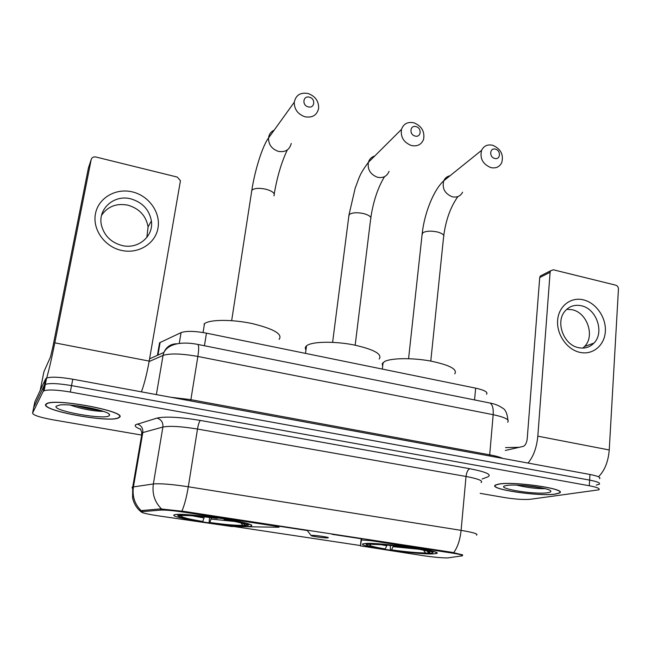 <?xml version="1.0" encoding="UTF-8"?>
<svg xmlns="http://www.w3.org/2000/svg" width="651" height="651" viewBox="0 0 651 651"><rect width="100%" height="100%" fill="white"/><g stroke="black" fill="none" stroke-linecap="round" stroke-linejoin="round"><path stroke-width="0.98" d="M451.672 552.992C460.143 554.335 463.658 555.287 462.226 555.832L447.636 557.923C441.988 557.94 433.989 557.215 423.638 555.734L360.394 545.88L361.476 539.939L371.216 540.721L451.672 552.992L451.737 552.276M250.871 526.228L251.099 526.187C254.435 524.812 245.012 522.314 222.821 518.684C202.331 515.519 179.888 513.631 175.135 514.599L174.696 514.697C164.296 517.163 240.268 528.547 250.871 526.228M433.444 553.863L435.942 553.594C447.701 551.836 378.858 541.99 365.138 543.52L363.608 543.723C352.923 545.619 417.332 554.896 433.444 553.863M157.68 515.755L231.487 526.488L278.913 527.261C279.58 526.993 277.847 526.521 273.713 525.862L184.16 512.207C173.093 510.587 165.248 509.879 160.642 510.083L141.853 511.702C140.266 512.475 145.547 513.826 157.68 515.755M159.186 344.981L159.56 342.841L160.122 342.516L181.059 332.637C186.186 330.814 194.657 330.985 206.465 333.157L475.645 388.142C484.556 390.144 488.177 392.179 486.517 394.254M555.458 494.093L559.421 493.043C568.461 489.096 513.704 480.983 498.617 484.092L495.582 484.979C487.176 488.991 538.686 496.77 555.458 494.093M119.402 417.348C128.369 411.961 57.044 398.078 46.896 403.474L45.692 404.377C41.127 410.651 109.335 423.093 118.547 417.885L119.402 417.348M599.555 478.729C600.987 477.435 597.797 476.011 589.969 474.473L72.774 379.207C59.827 377.002 51.103 376.612 46.595 378.044L45.66 378.801L44.406 385.107L33.706 407.469L44.406 385.107L45.334 384.375L44.406 385.107L43.145 391.438L32.574 413.092C33.063 415.135 39.752 417.356 52.633 419.749L141.69 435.08M72.774 379.207L71.545 385.612C58.574 383.423 49.842 383.008 45.334 384.375C49.842 383.008 58.574 383.423 71.545 385.612L589.627 480.104L71.545 385.612L70.308 392.032C57.312 389.859 48.573 389.42 44.073 390.73L43.145 391.438M599.221 484.271C600.661 483.009 597.463 481.626 589.627 480.104C597.463 481.626 600.661 483.009 599.221 484.271L596.259 485.085M141.023 511.32L142.219 510.506L160.447 508.903L183.899 511.377L452.063 552.325L462.633 554.872M360.434 545.546L234.124 526.537M361.875 538.865L361.427 538.8M361.215 538.768L332.108 534.325M307.321 530.541L279.051 526.228M480.161 493.352L505.078 497.641C515.502 499.276 523.998 499.813 530.557 499.252L598.896 489.821C600.336 488.608 597.13 487.249 589.277 485.744L70.308 392.032M45.66 378.801L34.828 401.87L32.574 413.092M498.918 484.149L495.907 485.028C487.591 488.991 538.58 496.689 555.173 494.044L559.087 493.01C568.03 489.096 513.859 481.065 498.918 484.149M547.67 492.726C550.071 492.384 551.12 491.855 550.819 491.155C550.445 487.973 516.186 483.587 506.649 485.508L506.429 485.54C492.319 487.778 533.926 494.947 547.67 492.726M516.601 485.117C527.001 487.591 536.278 488.779 544.439 488.673L544.814 488.649M519.246 447.302L505.558 447.587M541.974 487.957L522.346 485.394M583.386 299.842C596.056 302.788 606.26 317.476 605.349 331.4C604.624 345.372 592.792 355.316 579.927 352.37C567.037 349.628 556.491 334.516 557.622 320.382C558.566 306.206 570.74 296.693 583.386 299.842M578.56 347.675C584.655 348.871 589.782 347.341 593.964 343.085C604.714 332.571 596.568 308.672 581.343 305.767C574.687 304.391 569.194 306.23 564.865 311.284C555.222 322.221 563.766 345.063 578.56 347.675M566.72 309.315L572.139 309.721C587.186 312.561 595.193 336.128 584.541 346.503L582.808 348.098M598.472 476.792C604.657 470.681 608.246 461.738 609.246 449.971L618.45 289.06C618.385 287.091 617.482 285.797 615.748 285.171L553.35 269.791L550.616 270.775L550.103 272.281L539.72 277.562L527.229 438.693C526.692 442.94 525.357 445.504 523.241 446.391L505.314 450.459M528.01 463.064C533.438 456.595 536.701 447.628 537.816 436.17L550.103 272.281M539.72 277.562L540.232 276.073L542.299 275.023M46.083 404.442C41.542 410.651 109.059 422.971 118.181 417.812L119.035 417.283C127.889 411.945 57.304 398.209 47.271 403.555L46.083 404.442M109.319 415.574L109.555 414.988C110.719 411.155 72.416 403.327 59.933 404.979L56.132 406.216C52.3 410.96 106.146 420.334 109.319 415.574M70.121 405.068C81.237 408.82 91.742 410.927 101.637 411.375L103.411 411.375M100.433 410.415C93.337 409.788 85.135 408.185 75.817 405.614M495.501 149.193C489.747 147.346 488.844 157.029 494.654 158.413C500.416 160.219 501.286 150.576 495.501 149.193M490.708 167.559C482.733 164.085 479.689 158.348 481.577 150.365C483.831 145.84 487.558 144.148 492.774 145.295C500.863 148.916 503.841 154.743 501.693 162.783C499.423 167.047 495.761 168.642 490.708 167.559M454.756 373.861C457.734 369.263 449.532 364.967 430.148 360.955C412.132 357.708 391.381 358.009 384.692 361.451L382.194 363.714L382.682 366.155M432.769 551.364L432.703 552.032L434.136 551.755M367.066 543.43L367.595 544.179L366.48 544.618C366.725 545.668 372.592 547.133 384.106 549.013L385.278 548.939L387.028 545.123M409.446 547.45C392.227 545.099 379.118 543.943 370.126 543.984L373.169 544.448C381.258 544.431 392.919 545.457 408.136 547.532L409.593 547.157M416.209 548.142L416.054 548.451C430.555 550.933 435.633 552.528 431.296 553.252L428.358 552.805L429.741 552.341C429.619 551.462 424.623 550.193 414.728 548.533L416.054 548.451M367.595 544.179L370.622 544.635C367.913 545.424 372.803 546.864 385.278 548.939M371.208 544.155L370.622 544.635M427.105 551.047L428.358 552.805M414.728 548.533L414.532 547.882M430.002 550.681L429.945 551.259M429.001 552.902L428.448 553.383C419.089 553.301 406.411 552.154 390.397 549.965L390.372 545.424M390.397 549.965L391.585 549.892C405.842 551.836 417.153 552.854 425.518 552.943L428.448 553.383M393.456 545.725L391.585 549.892M425.518 552.943L423.557 550.176M309.518 97.219C303.097 95.176 301.625 105.275 308.143 106.837C314.579 108.847 315.995 98.789 309.518 97.219M304.847 116.749C297.784 114.153 294.26 109.327 294.26 102.256C295.823 95.07 300.461 92.165 308.183 93.532C315.385 96.267 318.868 101.231 318.632 108.416C316.939 115.276 312.35 118.051 304.847 116.749M248.21 525.162L249.585 524.145M177.308 514.38L178.024 515.616C178.382 517.04 186.406 519.034 202.087 521.614L202.803 521.459L204.357 516.853M179.009 514.339L179.578 515.128C186.267 514.656 198.929 515.698 217.572 518.253L217.694 517.927M225.091 519.034L224.969 519.376C241.814 522.224 249.431 524.25 247.811 525.463L244.809 524.771C244.719 523.591 237.835 521.85 224.147 519.547L224.969 519.376M178.122 515.519L181.507 516.031C181.344 517.268 188.448 519.083 202.803 521.459M217.572 518.253L216.775 518.424C202.103 516.406 191.321 515.446 184.436 515.551L179.578 515.128M182.182 515.527L181.507 516.031M243.743 523.86L244.54 524.966M224.147 519.547L224.082 518.88M279.092 339.374C282.941 334.207 274.014 328.95 252.336 323.604C232.244 319.267 209.744 319.389 204.504 323.661L203.991 324.1M246.607 525.284L245.053 525.837C237.322 525.959 225.336 524.909 209.085 522.663L209.565 517.464M209.085 522.663L209.817 522.509C225.181 524.616 236.15 525.536 242.709 525.292L245.964 525.78M211.437 517.7L209.817 522.509M242.709 525.292L241.041 522.956M416.087 126.636C410.049 124.699 408.901 134.57 415.021 136.026C421.067 137.931 422.165 128.092 416.087 126.636M411.334 145.507C403.718 142.439 400.438 137.06 401.488 129.378C403.563 123.747 407.713 121.558 413.93 122.819C421.677 126.042 424.9 131.535 423.589 139.298C421.449 144.628 417.364 146.703 411.334 145.507M311.536 535.407L311.121 535.537C310.389 536.147 324.174 538.125 327.477 537.881L327.754 537.864C331.766 537.571 314.588 534.959 311.536 535.407M379.191 359.01C382.544 354.103 373.934 349.367 353.363 344.818C334.305 341.14 312.822 341.515 307.101 345.412L306.515 345.844C305.107 347.048 304.928 348.391 305.97 349.872M132.405 191.907C148.973 195.78 160.846 212.6 157.99 228.102C155.377 243.653 138.403 254.272 121.517 250.423C104.591 246.81 92.255 229.412 95.477 213.666C98.447 197.855 115.886 187.805 132.405 191.907M122.095 245.525C138.199 249.585 153.823 236.199 151.39 220.949C149.291 209.655 142.423 202.29 130.778 198.848C114.031 194.258 97.316 209.183 101.515 225.531C104.38 235.914 111.24 242.579 122.095 245.525M101.572 215.286C107.724 206.432 116.472 203.055 127.816 205.146C139.273 208.507 146.027 215.75 148.086 226.865L146.825 237.477M141.422 391.853C144.319 384.009 146.906 373.755 149.185 361.093L180.449 180.709L177.267 177.072L95.827 156.989C93.402 156.622 91.848 157.493 91.181 159.617L88.438 167.877L52.698 347.699L50.477 356.984L43.934 371.697L40.191 390.445M46.131 380.363L46.49 378.556M46.669 378.011C48.874 370.533 51.592 358.815 54.814 342.857L91.181 159.617M371.298 539.988L371.216 540.721M273.819 525.105L273.713 525.862M184.16 512.207L184.282 511.434M160.642 510.083L160.838 508.895M142.406 511.629L142.602 510.474M474.571 399.926L475.645 388.142M204.438 345.746L206.465 333.157M179.269 343.37L181.059 332.637M157.957 355.088L160.122 342.516M361.248 538.458L360.394 545.88M361.468 538.491L361.289 540.045M140.738 429.351C136.026 427.495 134.318 425.966 135.595 424.761L156.981 418.088C165.427 416.282 179.879 417.063 200.337 420.44L469.859 468.728C486.142 471.918 492.132 474.628 487.843 476.866L482.114 479.006M141.332 510.832C134.741 504.354 132.104 496.379 133.431 486.907L142.797 432.573L141.544 433.118L141.755 434.697M132.08 488.006L132.202 487.225L133.431 486.907L153.351 483.962C160.13 483.335 171.783 484.271 188.31 486.769L461.095 530.362C460.07 539.907 457.612 547.328 453.706 552.634M181.898 511.141C184.477 505.135 186.609 497.014 188.31 486.769L197.489 429.042C181.23 426.389 169.691 425.721 162.888 427.048L142.797 432.573C143.13 428.163 141.243 425.315 137.133 424.029M161.529 508.96C154.735 502.165 152.008 493.832 153.351 483.962L162.888 427.048C163.222 422.434 161.253 419.439 156.981 418.088M481.113 482.537C483.294 480.812 478.265 478.786 466.035 476.467L461.095 530.362C473.505 532.461 478.64 534.048 476.491 535.13M589.277 485.744L589.969 474.473M469.859 468.728C467.89 469.558 466.621 472.138 466.035 476.467L197.489 429.042C198.319 424.395 199.271 421.522 200.337 420.44M507.65 422.222C509.888 419.757 505.062 417.25 493.165 414.687L489.698 454.829C495.647 455.944 499.992 457.132 502.718 458.402M488.616 402.749L490.008 403.026C492.49 404.588 493.548 408.478 493.165 414.687L197.871 356.463C181.499 353.542 169.895 353.2 163.043 355.43L156.362 394.604M149.584 358.815L163.873 352.46L163.043 355.43L149.103 361.549M197.408 344.338L198.002 344.46C198.921 345.803 198.872 349.807 197.871 356.463L190.873 399.673L489.698 454.829L489.69 456.001M170.334 397.183L190.873 399.673L190.71 400.935M507.935 420.09C507.186 413.263 505.314 409.21 502.312 407.941C498.804 405.524 494.711 403.889 490.008 403.026L198.002 344.46C181.515 341.148 168.3 343.834 163.873 352.46C166.444 346.763 170.79 343.866 176.893 343.769M537.816 436.17L609.246 449.971M450.053 175.737C447.107 176.348 445.007 178.032 443.754 180.807C441.915 188.294 444.731 193.616 452.217 196.781C456.961 197.741 460.428 196.22 462.601 192.208M422.043 234.962L422.825 232.757C426.161 230.918 431.043 230.666 437.48 231.992C442.55 233.424 444.584 235.125 443.583 237.078L430.783 361.069M380.892 544.667L386.784 545.733M393.098 546.685L418.821 549.232M274.169 130.143C270.897 131.697 269.009 134.309 268.529 137.979C268.489 144.563 271.752 149.022 278.327 151.357C285.317 152.489 289.622 149.852 291.241 143.44M251.489 192.069L251.839 190.23C254.427 188.131 259.155 187.797 266.007 189.238C272.582 191.166 275.227 193.363 273.941 195.829M192.2 515.763L204.023 518.009M211.046 519.075L234.694 521.467M374.724 156.012C371.509 156.964 369.402 159.072 368.393 162.327C367.351 169.504 370.395 174.484 377.507 177.267C383.154 178.317 387.003 176.34 389.046 171.343M348.765 216.604L349.278 214.513C352.264 212.535 357.098 212.234 363.771 213.609C369.467 215.253 371.745 217.157 370.614 219.33L355.169 345.176M54.814 342.857L149.185 361.093M251.294 524.82L251.099 526.187M436.056 552.471L435.942 553.594M141.853 511.702L142.048 510.522M157.404 355.332L159.56 342.841M279.092 525.91L278.945 526.985M361.647 538.515L361.476 539.939M140.274 428.822L142.081 432.817L132.723 487.046L132.576 497.86C133.903 503.768 136.808 508.472 141.283 511.963M44.073 390.73L46.595 378.044M550.453 490.724L550.819 491.155M593.964 343.085L584.541 346.503M540.232 276.073L550.616 270.775M108.75 413.89L109.555 414.988M101.637 411.375L102.443 411.041M457.938 196.553C450.679 206.652 445.959 219.623 443.762 235.467M408.576 358.693L422.222 233.335C424.468 212.861 433.835 189.661 443.754 180.807L481.577 150.365M383.105 362.485L382.34 369.084M366.48 544.618L365.61 543.487M428.098 550.266L428.594 550.901M429.391 551.902L429.741 552.341M274.234 193.908C277.18 176.738 281.533 162.083 287.303 149.942M231.658 320.65L251.839 190.23C254.801 170.44 262.548 145.775 268.529 137.979L294.26 102.256M178.024 515.616L177.129 514.396M244.353 524.161L244.809 524.771M204.504 323.661L203.071 332.531M384.529 176.657C377.889 187.61 373.324 201.249 370.834 217.572M332.612 342.336L349.001 214.814L355.21 188.017C359.197 178.162 358.839 175.103 368.393 162.327L401.488 129.378M311.121 535.537L307.044 530.183M306.515 345.844L305.498 353.387M151.39 220.949L148.086 226.865"/></g></svg>
